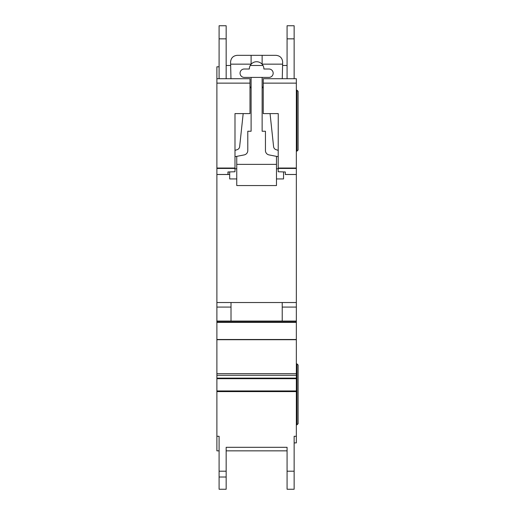 <?xml version="1.0" encoding="UTF-8"?>
<svg xmlns="http://www.w3.org/2000/svg" width="515" height="515" viewBox="0 0 515 515"><rect width="100%" height="100%" fill="white"/><g stroke="black" fill="none" stroke-linecap="round" stroke-linejoin="round"><path stroke-width="0.77" d="M249.994 113.596L234.988 113.596L249.994 113.603L249.994 83.134L216.886 83.134L216.886 78.724L219.094 78.724L219.094 25.75L226.156 25.75L226.156 78.724L230.965 78.724L226.156 78.724L230.965 78.724L230.572 61.948C230.997 57.957 233.198 55.749 237.196 55.33L276.04 55.33C280.102 55.775 282.31 58.034 282.658 62.103L282.265 78.724L285.973 78.724M268.978 69.01A4.191 4.191 0 0 1 273.169 73.207A4.191 4.191 0 0 1 268.978 77.398L244.258 77.398A4.191 4.191 0 0 1 240.061 73.207A4.191 4.191 0 0 1 244.258 69.01L249.331 69.01A7.281 7.281 180 0 1 251.101 64.259A7.281 7.281 0 0 1 262.135 64.259A7.281 7.281 180 0 1 263.899 69.01L268.978 69.01M243.183 113.603L239.642 146.659A3.534 3.534 0 0 1 237.254 149.633L234.988 150.393M249.994 86.713A2.627 2.627 0 0 1 251.101 88.857M234.988 156.708L244.219 154.906A4.416 4.416 0 0 0 247.786 150.573L247.786 131.254L251.101 131.254L251.101 77.398M236.752 178.93L229.69 178.93L229.69 171.92M276.484 178.93L283.546 178.93L283.546 171.92M262.135 77.398L262.135 131.254L265.444 131.254L265.444 150.573A4.416 4.416 0 0 0 269.017 154.906L278.248 156.708M262.135 88.857A2.627 2.627 0 0 1 263.236 86.713M278.248 150.393L275.976 149.633A3.534 3.534 0 0 1 273.594 146.659L270.053 113.603M236.752 156.36L236.752 164.362L276.484 164.362L276.484 156.36M262.135 55.33L262.135 64.259M251.101 55.33L251.101 64.259M230.623 64.156L251.101 64.156M276.484 164.362L276.484 185.548L236.752 185.548L236.752 164.362M236.752 168.772L234.988 168.772M278.248 168.772L276.484 168.772M262.135 64.156L282.613 64.156M216.886 83.134L216.886 436.282L219.094 436.282L219.094 450.844L216.886 450.844L216.886 436.282M263.236 113.603L278.248 113.596L263.236 113.603L263.236 78.724L287.074 78.724L287.074 25.75L294.136 25.75L294.136 78.724L296.344 78.724L296.344 442.9L294.136 442.9L294.136 436.282L294.136 489.25L287.074 489.25L287.074 447.316L287.074 450.844L226.156 450.844L226.156 447.316L226.156 489.25L219.094 489.25L219.094 436.282M296.344 321.952L216.886 321.952L296.344 321.952M234.988 113.596L234.988 171.759L227.926 171.971L228.016 174.514L229.69 174.514L228.081 174.514L228.081 171.965M219.094 66.802L216.886 66.802L216.886 78.724L249.994 78.724L249.994 83.134M278.248 113.596L278.19 171.759L285.31 171.971L285.31 174.482L296.344 174.482M285.31 174.514L296.344 174.514L285.31 174.482M216.886 174.514L228.016 174.514L216.886 174.514M263.236 83.134L296.344 83.134M216.886 302.524L296.344 302.524M282.22 302.524L231.016 302.524L231.016 321.064L282.22 321.064L282.22 302.524M216.886 307.075L231.016 307.075M282.22 307.075L296.344 307.075M216.886 321.064L296.344 321.064M226.156 447.316L287.074 447.316M294.136 436.282L296.344 436.282M287.074 25.75L294.136 25.75M219.094 78.724L230.965 78.724M294.136 78.724L282.265 78.724M287.074 65.476L282.581 65.476M262.985 65.476L250.251 65.476M230.656 65.476L226.156 65.476M296.988 151.12L296.988 90.202L298.114 91.322L298.114 149.994L296.988 151.12L296.344 151.12M296.988 90.202L296.344 90.202M296.988 363.886L298.114 365.006L298.114 423.678L296.988 424.804L296.988 363.886L296.344 363.886M296.988 424.804L296.344 424.804M216.886 390.943L296.344 390.943M216.886 168.444L234.988 168.444M216.886 174.482L228.01 174.482M278.248 168.038L296.344 168.038M278.248 168.444L296.344 168.444M216.886 168.038L234.988 168.038M216.886 322.377L296.344 322.377M216.886 339.501L296.344 339.501M216.886 339.726L296.344 339.726M216.886 373.671L296.344 373.671M216.886 375.274L296.344 375.274M216.886 378.126L296.344 378.126M216.886 378.692L296.344 378.692M216.886 391.606L296.344 391.606M226.156 471.199L219.094 471.199M287.074 471.199L294.136 471.199M287.074 38.844L294.136 38.844M287.074 489.25L294.136 489.25L287.074 489.25M226.156 477.012L219.094 477.012M226.156 38.844L219.094 38.844"/></g></svg>
